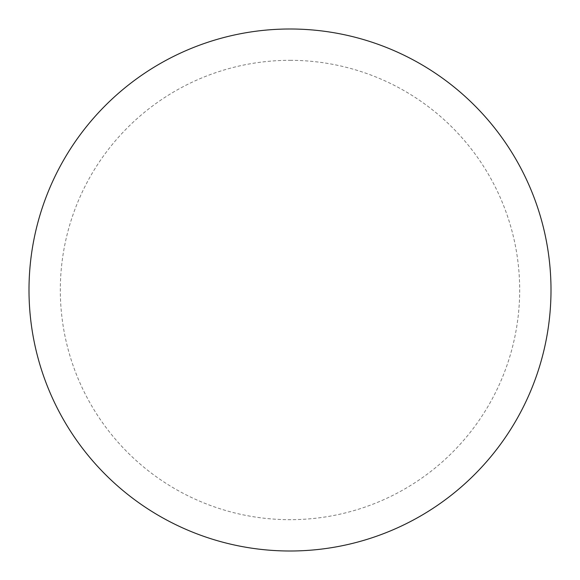 <?xml version="1.0" encoding="UTF-8"?>
<svg xmlns="http://www.w3.org/2000/svg" width="580" height="580" viewBox="0 0 580 580"><rect width="100%" height="100%" fill="white"/><g stroke="black" fill="none" stroke-linecap="round" stroke-linejoin="round"><path stroke-width="0.43" stroke-dasharray="2.9 2.17" d="M551 290A261 261 0 0 1 159.5 516.033A261 261 0 0 1 159.5 63.967A261 261 0 0 1 551 290A261 261 0 0 0 290 29A261 261 0 0 0 29 290A261 261 0 0 1 420.5 63.967A261 261 0 0 1 420.5 516.033A261 261 0 0 1 29 290A261 261 0 0 0 290 551A261 261 0 0 0 551 290M290 29A261 261 0 0 1 551 290A261 261 0 0 1 290 551A261 261 0 0 1 29 290A261 261 0 0 1 290 29A261 261 0 0 1 551 290A261 261 0 0 1 290 551M290 60.32A229.68 229.68 0 0 1 519.68 290A229.68 229.68 0 0 1 290 519.68A229.68 229.68 0 0 1 60.32 290A229.68 229.68 0 0 1 290 60.32"/><path stroke-width="0.87" d="M290 29A261 261 0 0 1 551 290A261 261 0 0 1 290 551A261 261 0 0 1 29 290A261 261 0 0 1 290 29M29 290A261 261 0 0 0 290 551A261 261 0 0 0 551 290A261 261 0 0 0 290 29A261 261 0 0 0 29 290"/></g></svg>
